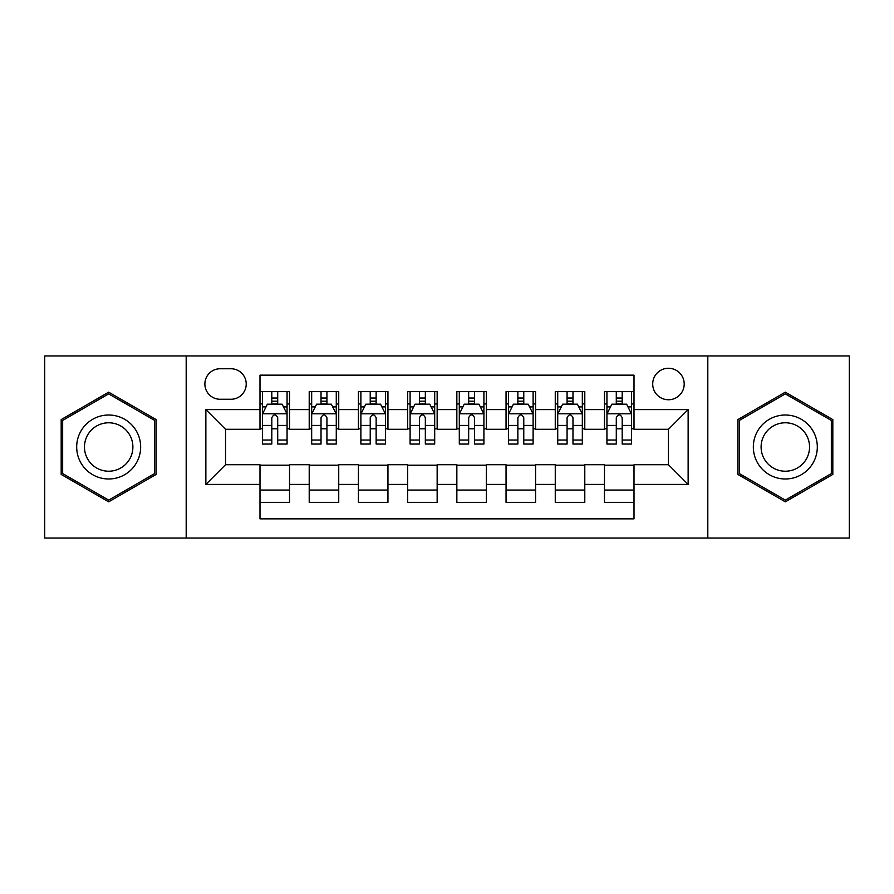 <?xml version="1.0" encoding="UTF-8"?>
<svg xmlns="http://www.w3.org/2000/svg" width="894" height="894" viewBox="0 0 894 894"><rect width="100%" height="100%" fill="white"/><g stroke="black" fill="none" stroke-linecap="round" stroke-linejoin="round"><path stroke-width="1.34" d="M668.455 368.261A15.746 15.746 0 0 0 652.698 384.007A15.746 15.746 0 0 0 668.455 399.752A15.746 15.746 0 0 0 684.201 384.007A15.746 15.746 0 0 0 668.455 368.261M707.813 538.043L849.3 538.043L849.3 355.957L707.813 355.957L707.813 538.043L186.187 538.043L186.187 355.957L44.7 355.957L44.7 538.043L186.187 538.043M634.002 391.639L604.478 391.639L604.478 409.597L584.788 409.597L584.788 429.288L604.478 429.288L604.478 409.597M584.788 409.597L584.788 391.639L555.263 391.639L555.263 409.597L535.584 409.597L535.584 429.288L555.263 429.288L555.263 409.597M535.584 409.597L535.584 391.639L506.049 391.639L506.049 409.597L486.37 409.597L486.37 429.288L506.049 429.288L506.049 409.597M486.37 409.597L486.37 391.639L456.845 391.639L456.845 409.597L437.155 409.597L437.155 429.288L456.845 429.288L456.845 409.597M437.155 409.597L437.155 391.639L407.63 391.639L407.63 409.597L387.951 409.597L387.951 429.288L407.63 429.288L407.63 409.597M387.951 409.597L387.951 391.639L358.416 391.639L358.416 409.597L338.737 409.597L338.737 429.288L358.416 429.288L358.416 409.597M338.737 409.597L338.737 391.639L309.212 391.639L309.212 429.288L289.522 429.288L289.522 391.639L259.998 391.639M259.998 502.361L289.522 502.361L289.522 464.712L309.212 464.712L309.212 502.361L338.737 502.361L338.737 464.712L358.416 464.712L358.416 484.403L338.737 484.403M358.416 484.403L358.416 502.361L387.951 502.361L387.951 464.712L407.63 464.712L407.63 484.403L387.951 484.403M407.63 484.403L407.63 502.361L437.155 502.361L437.155 464.712L456.845 464.712L456.845 484.403L437.155 484.403M456.845 484.403L456.845 502.361L486.37 502.361L486.37 464.712L506.049 464.712L506.049 484.403L486.37 484.403M506.049 484.403L506.049 502.361L535.584 502.361L535.584 464.712L555.263 464.712L555.263 484.403L535.584 484.403M555.263 484.403L555.263 502.361L584.788 502.361L584.788 464.712L604.478 464.712L604.478 484.403L584.788 484.403M220.136 399.26L230.965 399.26A15.254 15.254 0 0 0 246.219 384.007A15.254 15.254 0 0 0 230.965 368.753L220.136 368.753A15.254 15.254 0 0 0 204.882 384.007A15.254 15.254 0 0 0 220.136 399.26M707.813 355.957L186.187 355.957M634.002 409.597L634.002 375.156L259.998 375.156L259.998 429.288L225.545 429.288L225.545 464.712L259.998 464.712L259.998 518.844L634.002 518.844L634.002 464.712L668.455 464.712L668.455 429.288L634.002 429.288L634.002 409.597L688.134 409.597L688.134 484.403L634.002 484.403M259.998 484.403L205.866 484.403L205.866 409.597L259.998 409.597M604.478 484.403L604.478 502.361L634.002 502.361M259.998 403.943L262.456 403.943M271.81 403.943L277.71 403.943M287.063 403.943L289.522 403.943M259.998 428.796L262.456 428.796M271.81 428.796L277.71 428.796M287.063 428.796L289.522 428.796M259.998 465.204L289.522 465.204M259.998 490.057L289.522 490.057M309.212 428.796L311.671 428.796M321.024 428.796L326.925 428.796M336.278 428.796L338.737 428.796M309.212 403.943L311.671 403.943M321.024 403.943L326.925 403.943M336.278 403.943L338.737 403.943M309.212 465.204L338.737 465.204M309.212 490.057L338.737 490.057M358.416 465.204L387.951 465.204M358.416 490.057L387.951 490.057M358.416 403.943L360.885 403.943M370.228 403.943L376.139 403.943M385.482 403.943L387.951 403.943M358.416 428.796L360.885 428.796M370.228 428.796L376.139 428.796M385.482 428.796L387.951 428.796M407.63 465.204L437.155 465.204M407.63 490.057L437.155 490.057M407.63 403.943L410.089 403.943M419.442 403.943L425.343 403.943M434.696 403.943L437.155 403.943M407.63 428.796L410.089 428.796M419.442 428.796L425.343 428.796M434.696 428.796L437.155 428.796M456.845 465.204L486.37 465.204M456.845 490.057L486.37 490.057M456.845 403.943L459.304 403.943M468.657 403.943L474.558 403.943M483.911 403.943L486.37 403.943M456.845 428.796L459.304 428.796M468.657 428.796L474.558 428.796M483.911 428.796L486.37 428.796M506.049 465.204L535.584 465.204M506.049 490.057L535.584 490.057M506.049 403.943L508.518 403.943M517.861 403.943L523.772 403.943M533.115 403.943L535.584 403.943M506.049 428.796L508.518 428.796M517.861 428.796L523.772 428.796M533.115 428.796L535.584 428.796M555.263 465.204L584.788 465.204M555.263 490.057L584.788 490.057M555.263 403.943L557.722 403.943M567.075 403.943L572.976 403.943M582.329 403.943L584.788 403.943M555.263 428.796L557.722 428.796M567.075 428.796L572.976 428.796M582.329 428.796L584.788 428.796M604.478 465.204L634.002 465.204M604.478 490.057L634.002 490.057M604.478 403.943L606.937 403.943M616.29 403.943L622.19 403.943M631.544 403.943L634.002 403.943M604.478 428.796L606.937 428.796M616.29 428.796L622.19 428.796M631.544 428.796L634.002 428.796M225.545 429.288L205.866 409.597M225.545 464.712L205.866 484.403M688.134 409.597L668.455 429.288M688.134 484.403L668.455 464.712M108.677 501.836L156.159 474.412L156.159 419.588L108.677 392.164L61.183 419.588L61.183 474.412L108.677 501.836M832.817 419.588L785.323 392.164L737.841 419.588L737.841 474.412L785.323 501.836L832.817 474.412L832.817 419.588M277.71 398.031L271.81 398.031M287.063 440.038L277.71 440.038L277.71 444.05L287.063 444.05L287.063 414.034L282.146 404.189L267.384 404.189L262.456 414.034L262.456 444.05L271.81 444.05L271.81 440.038L262.456 440.038M262.456 414.034L262.456 391.639M287.063 414.034L287.063 391.639M271.81 404.189L271.81 391.639M277.71 391.639L277.71 404.189M277.71 440.038L277.71 417.721C275.743 413.933 273.776 413.933 271.81 417.721L271.81 440.038M108.677 415.017A31.983 31.983 0 0 0 76.683 447A31.983 31.983 0 0 0 108.677 478.983A31.983 31.983 0 0 0 140.66 447A31.983 31.983 0 0 0 108.677 415.017M108.677 422.784A24.216 24.216 0 0 0 84.461 447A24.216 24.216 0 0 0 108.677 471.216A24.216 24.216 0 0 0 132.893 447A24.216 24.216 0 0 0 108.677 422.784M154.684 473.563L108.677 500.126L62.658 473.563L62.658 420.437L108.677 393.874L154.684 420.437L154.684 473.563M757.62 431.009A31.983 31.983 0 0 0 769.332 474.703A31.983 31.983 0 0 0 813.026 462.991A31.983 31.983 0 0 0 801.315 419.297A31.983 31.983 0 0 0 757.62 431.009M764.348 434.886A24.216 24.216 0 0 0 773.221 467.975A24.216 24.216 0 0 0 806.299 459.114A24.216 24.216 0 0 0 797.437 426.025A24.216 24.216 0 0 0 764.348 434.886M831.342 420.437L831.342 473.563L785.323 500.126L739.316 473.563L739.316 420.437L785.323 393.874L831.342 420.437M326.925 398.031L321.024 398.031M336.278 440.038L326.925 440.038L326.925 444.05L336.278 444.05L336.278 414.034L331.35 404.189L316.588 404.189L311.671 414.034L311.671 444.05L321.024 444.05L321.024 440.038L311.671 440.038M311.671 414.034L311.671 391.639M336.278 414.034L336.278 391.639M321.024 404.189L321.024 391.639M326.925 391.639L326.925 404.189M326.925 440.038L326.925 417.721C324.958 413.933 322.991 413.933 321.024 417.721L321.024 440.038M376.139 398.031L370.228 398.031M385.482 440.038L376.139 440.038L376.139 444.05L385.482 444.05L385.482 414.034L380.565 404.189L365.802 404.189L360.885 414.034L360.885 444.05L370.228 444.05L370.228 440.038L360.885 440.038M360.885 414.034L360.885 391.639M385.482 414.034L385.482 391.639M370.228 404.189L370.228 391.639M376.139 391.639L376.139 404.189M376.139 440.038L376.139 417.721C374.173 413.933 372.206 413.933 370.228 417.721L370.228 440.038M425.343 398.031L419.442 398.031M434.696 440.038L425.343 440.038L425.343 444.05L434.696 444.05L434.696 414.034L429.779 404.189L415.017 404.189L410.089 414.034L410.089 444.05L419.442 444.05L419.442 440.038L410.089 440.038M410.089 414.034L410.089 391.639M434.696 414.034L434.696 391.639M419.442 404.189L419.442 391.639M425.343 391.639L425.343 404.189M425.343 440.038L425.343 417.721C423.376 413.933 421.409 413.933 419.442 417.721L419.442 440.038M474.558 398.031L468.657 398.031M483.911 440.038L474.558 440.038L474.558 444.05L483.911 444.05L483.911 414.034L478.983 404.189L464.221 404.189L459.304 414.034L459.304 444.05L468.657 444.05L468.657 440.038L459.304 440.038M459.304 414.034L459.304 391.639M483.911 414.034L483.911 391.639M468.657 404.189L468.657 391.639M474.558 391.639L474.558 404.189M474.558 440.038L474.558 417.721C472.591 413.933 470.624 413.933 468.657 417.721L468.657 440.038M523.772 398.031L517.861 398.031M533.115 440.038L523.772 440.038L523.772 444.05L533.115 444.05L533.115 414.034L528.198 404.189L513.435 404.189L508.518 414.034L508.518 444.05L517.861 444.05L517.861 440.038L508.518 440.038M508.518 414.034L508.518 391.639M533.115 414.034L533.115 391.639M517.861 404.189L517.861 391.639M523.772 391.639L523.772 404.189M523.772 440.038L523.772 417.721C521.805 413.933 519.839 413.933 517.861 417.721L517.861 440.038M572.976 398.031L567.075 398.031M582.329 440.038L572.976 440.038L572.976 444.05L582.329 444.05L582.329 414.034L577.412 404.189L562.65 404.189L557.722 414.034L557.722 444.05L567.075 444.05L567.075 440.038L557.722 440.038M557.722 414.034L557.722 391.639M582.329 414.034L582.329 391.639M567.075 404.189L567.075 391.639M572.976 391.639L572.976 404.189M572.976 440.038L572.976 417.721C571.009 413.933 569.042 413.933 567.075 417.721L567.075 440.038M622.19 398.031L616.29 398.031M631.544 440.038L622.19 440.038L622.19 444.05L631.544 444.05L631.544 414.034L626.616 404.189L611.854 404.189L606.937 414.034L606.937 444.05L616.29 444.05L616.29 440.038L606.937 440.038M606.937 414.034L606.937 391.639M631.544 414.034L631.544 391.639M616.29 404.189L616.29 391.639M622.19 391.639L622.19 404.189M622.19 440.038L622.19 417.721C620.224 413.933 618.257 413.933 616.29 417.721L616.29 440.038M309.212 484.403L289.522 484.403M309.212 409.597L289.522 409.597M286.94 413.788L262.579 413.788M262.456 406.893L266.021 406.893M283.499 406.893L287.063 406.893M271.81 425.432L262.456 425.432M287.063 425.432L277.71 425.432M277.71 401.171L271.81 401.171M336.155 413.788L311.794 413.788M311.671 406.893L315.236 406.893M332.713 406.893L336.278 406.893M321.024 425.432L311.671 425.432M336.278 425.432L326.925 425.432M326.925 401.171L321.024 401.171M385.359 413.788L361.008 413.788M360.885 406.893L364.45 406.893M381.917 406.893L385.482 406.893M370.228 425.432L360.885 425.432M385.482 425.432L376.139 425.432M376.139 401.171L370.228 401.171M434.573 413.788L410.212 413.788M410.089 406.893L413.654 406.893M431.132 406.893L434.696 406.893M419.442 425.432L410.089 425.432M434.696 425.432L425.343 425.432M425.343 401.171L419.442 401.171M483.788 413.788L459.427 413.788M459.304 406.893L462.868 406.893M480.346 406.893L483.911 406.893M468.657 425.432L459.304 425.432M483.911 425.432L474.558 425.432M474.558 401.171L468.657 401.171M532.992 413.788L508.641 413.788M508.518 406.893L512.083 406.893M529.55 406.893L533.115 406.893M517.861 425.432L508.518 425.432M533.115 425.432L523.772 425.432M523.772 401.171L517.861 401.171M582.206 413.788L557.845 413.788M557.722 406.893L561.287 406.893M578.764 406.893L582.329 406.893M567.075 425.432L557.722 425.432M582.329 425.432L572.976 425.432M572.976 401.171L567.075 401.171M631.421 413.788L607.06 413.788M606.937 406.893L610.501 406.893M627.979 406.893L631.544 406.893M616.29 425.432L606.937 425.432M631.544 425.432L622.19 425.432M622.19 401.171L616.29 401.171"/></g></svg>
